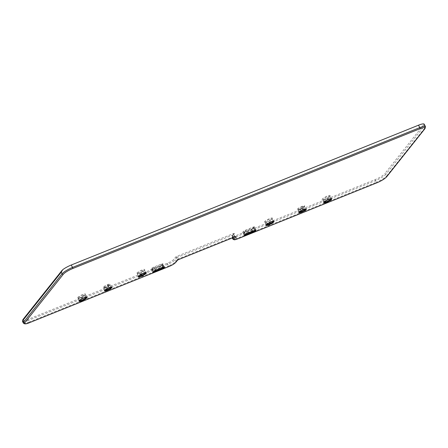 <?xml version="1.0" encoding="UTF-8"?>
<svg xmlns="http://www.w3.org/2000/svg" width="448" height="448" viewBox="0 0 448 448"><rect width="100%" height="100%" fill="white"/><g stroke="black" fill="none" stroke-linecap="round" stroke-linejoin="round"><path stroke-width="0.34" stroke-dasharray="2.24 1.68" d="M424.194 124.135L424.284 126.028L385.935 174.255A0.924 0.829 38.5 0 0 384.731 173.768L424.194 124.135M77.571 297.64A4.536 0.913 -27 0 1 84.459 293.938A4.536 0.913 -27 0 1 82.286 296.671A4.536 0.913 -27 0 1 77.571 297.64M105.224 287.426A3.892 0.784 -27 0 1 102.984 287.409A3.892 0.784 -27 0 1 107.374 284.721L107.979 284.48A3.892 0.784 -27 0 1 110.219 284.497A3.892 0.784 -27 0 1 105.829 287.179L105.224 287.426L106.422 289.274M136.819 273.134A4.536 0.913 -27 0 1 143.702 269.433A4.536 0.913 -27 0 1 141.534 272.16A4.536 0.913 -27 0 1 136.819 273.134M151.704 268.408A2.038 0.409 -27 0 1 154 267.002L161.672 263.911A2.038 0.409 -27 0 1 162.842 263.922L162.17 264.774A2.038 0.409 -27 0 1 159.869 266.179L152.197 269.27A2.038 0.409 -27 0 1 151.026 269.259L151.704 268.408A0.554 0.498 -141.5 0 1 152.421 268.705A1.484 0.297 -27 0 1 154.095 267.68L155.249 269.942A1.484 0.297 153 0 0 153.574 270.967L152.897 271.818A1.484 0.297 153 0 0 152.841 271.981A1.484 0.297 153 0 0 153.126 272.02M234.007 237.255L234.769 236.298L233.946 234.679A0.924 0.829 -141.5 0 1 234.321 233.554L232.669 235.637A5.611 1.131 153 0 0 235.9 235.659L375.329 179.519A8.338 1.674 153 0 0 384.731 173.768M234.321 233.554A1.484 0.297 153 0 0 233.47 233.548L177.156 256.222A1.484 0.297 -27 0 0 175.487 257.247L173.83 259.325A5.611 1.131 -27 0 1 167.496 263.2L28.073 319.34A8.338 1.674 -27 0 1 23.268 319.306L62.737 269.674M329.963 196.017A4.536 0.913 153 0 0 325.248 196.986A4.536 0.913 153 0 0 323.081 199.718A4.536 0.913 153 0 0 329.963 196.017M300.16 208.936A3.892 0.784 153 0 0 304.55 206.248A3.892 0.784 153 0 0 302.31 206.231L301.706 206.478A3.892 0.784 153 0 0 297.315 209.16A3.892 0.784 153 0 0 299.561 209.177L300.205 208.902C302.926 207.564 304.332 206.696 304.427 206.298L304.455 206.556A3.332 0.672 153 0 0 302.406 206.909L303.559 209.177A3.332 0.672 -27 0 1 305.609 208.818A3.332 0.672 -27 0 1 305.598 208.998M272.25 218.602A4.536 0.913 153 0 0 267.529 219.57A4.536 0.913 153 0 0 265.362 222.303A4.536 0.913 153 0 0 272.25 218.602M254.397 227.058A2.038 0.409 153 0 0 253.221 227.052L245.549 230.138A2.038 0.409 153 0 0 243.253 231.549L242.575 232.4A2.038 0.409 153 0 0 243.746 232.406L251.418 229.32A2.038 0.409 153 0 0 253.719 227.909L254.397 227.058A0.554 0.498 38.5 0 0 254.167 227.735L255.321 229.998A0.554 0.498 38.5 0 0 255.405 230.121M109.536 287.75L109.222 287.42L108.623 287.666L108.982 287.986M111.266 287.246A3.332 0.672 153 0 0 111.272 287.067A3.332 0.672 153 0 0 109.222 287.42L108.069 285.158A3.332 0.672 -27 0 1 110.124 284.799A3.332 0.672 -27 0 1 106.232 287.47L106.982 288.949M22.954 319.536A0.924 0.829 -141.5 0 1 23.268 319.306M167.496 263.2A0.924 0.364 68.1 0 0 167.653 264.331L168.482 265.95A6.541 1.316 153 0 0 175.857 261.436L177.509 259.353L176.686 257.734L175.034 259.818A6.541 1.316 -27 0 1 167.653 264.331L28.23 320.471A0.924 0.364 68.1 0 1 28.073 319.34M23.358 323.075A9.262 1.865 153 0 0 29.053 322.084L28.23 320.471A9.262 1.865 -27 0 1 22.534 321.457M145.645 272.664A3.982 0.801 153 0 0 145.634 272.513A3.982 0.801 153 0 0 141.719 273.61A3.982 0.801 153 0 0 138.538 276.13A3.982 0.801 153 0 0 138.65 276.226M168.997 266.493A0.924 0.364 -111.9 0 1 168.482 265.95L29.053 322.084A0.924 0.364 -111.9 0 0 29.652 322.622M175.79 262.326A0.924 0.829 -141.5 0 0 175.857 261.436L175.034 259.818A0.924 0.829 38.5 0 0 173.83 259.325M86.397 297.175A3.982 0.801 153 0 0 86.386 297.024A3.982 0.801 153 0 0 82.477 298.116A3.982 0.801 153 0 0 79.29 300.642A3.982 0.801 153 0 0 79.408 300.737M78.294 297.937A3.982 0.801 -27 0 1 82.062 295.495A3.982 0.801 -27 0 1 85.238 294.762A3.982 0.801 -27 0 1 85.081 295.204A3.982 0.801 -27 0 1 81.312 297.64A3.982 0.801 -27 0 1 78.137 298.379A3.982 0.801 -27 0 1 78.294 297.937M178.662 259.515A0.924 0.364 68.1 0 1 178.136 258.972L234.45 236.298L233.626 234.679A0.924 0.364 68.1 0 1 233.47 233.548M232.792 237.742L232.288 236.762L233.626 234.679L177.313 257.354A0.924 0.364 68.1 0 1 177.156 256.222M425.466 126.616A9.262 1.865 -27 0 1 425.107 127.646L424.284 126.028M232.271 237.95L232.355 235.866A0.924 0.829 -141.5 0 0 232.288 236.762A6.541 1.316 153 0 0 232.036 237.485A6.541 1.316 153 0 0 236.057 236.79L375.486 180.65A9.262 1.865 153 0 0 385.935 174.255L386.758 175.874L425.107 127.646A0.924 0.829 38.5 0 1 425.046 128.537M266.347 224.812A3.982 0.801 -27 0 1 266.23 224.717A3.982 0.801 -27 0 1 266.386 224.274A3.982 0.801 -27 0 1 270.155 221.838A3.982 0.801 -27 0 1 273.33 221.099A3.982 0.801 -27 0 1 273.342 221.25M265.233 222.012A3.982 0.801 153 0 0 265.076 222.454A3.982 0.801 153 0 0 268.251 221.715A3.982 0.801 153 0 0 272.02 219.279A3.982 0.801 153 0 0 272.177 218.837A3.982 0.801 153 0 0 269.002 219.57A3.982 0.801 153 0 0 265.233 222.012M253.221 227.052L253.316 227.73L245.644 230.815A1.484 0.297 153 0 0 243.97 231.84L243.292 232.691A1.484 0.297 153 0 0 243.236 232.859A1.484 0.297 153 0 0 244.149 232.697L251.821 229.611A1.484 0.297 153 0 0 253.49 228.586L254.167 227.735A1.484 0.297 153 0 0 254.223 227.573A1.484 0.297 153 0 0 253.316 227.73L254.778 230.322M245.549 230.138L246.798 233.083L254.47 229.992A1.484 0.297 -27 0 1 255.377 229.835A1.484 0.297 -27 0 1 255.321 229.998L255.17 230.188M301.706 206.478L301.801 207.155A3.332 0.672 153 0 0 297.909 209.826A3.332 0.672 153 0 0 299.958 209.468L300.563 209.227A3.332 0.672 153 0 0 304.455 206.556L305.799 208.992M299.561 209.177L300.205 208.902L301.314 210.7M303.268 209.748L301.801 207.155L302.406 206.909L302.31 206.231M299.214 212.184A3.332 0.672 -27 0 1 299.062 212.089L297.718 209.647L299.6 209.149L300.754 211.03M329.739 196.694A3.982 0.801 153 0 0 329.89 196.252A3.982 0.801 153 0 0 326.721 196.986A3.982 0.801 153 0 0 322.952 199.427A3.982 0.801 153 0 0 322.795 199.864A3.982 0.801 153 0 0 325.97 199.13A3.982 0.801 153 0 0 329.739 196.694M299.09 212.346L299.062 212.089A3.332 0.672 -27 0 1 302.954 209.418L303.559 209.177L303.867 209.502M324.066 202.227A3.982 0.801 -27 0 1 323.949 202.132A3.982 0.801 -27 0 1 324.106 201.69A3.982 0.801 -27 0 1 327.874 199.248A3.982 0.801 -27 0 1 331.044 198.514A3.982 0.801 -27 0 1 331.055 198.666M177.447 260.249L177.442 260.254A0.924 0.829 38.5 0 0 177.509 259.353L178.136 258.972L177.313 257.354L176.686 257.734A0.924 0.829 38.5 0 0 175.487 257.247M154 267.002L154.095 267.68L161.767 264.589A1.484 0.297 -27 0 1 162.674 264.432A1.484 0.297 -27 0 1 162.618 264.594L161.941 265.451A1.484 0.297 -27 0 1 160.272 266.47L152.6 269.562A1.484 0.297 -27 0 1 151.687 269.718A1.484 0.297 -27 0 1 151.743 269.556L152.421 268.705L153.574 270.967A0.554 0.498 -141.5 0 1 153.602 271.393M162.898 267.327L161.941 265.451A0.554 0.498 -141.5 0 1 161.98 264.914L159.908 266.151L161.078 268.061M159.869 266.179L152.236 269.237L153.569 271.466M151.026 269.259A0.554 0.498 38.5 0 1 151.743 269.556L152.897 271.818A0.554 0.498 38.5 0 1 152.858 272.356L151.385 269.483L152.197 269.27M162.842 263.922A0.554 0.498 38.5 0 0 162.618 264.594L163.772 266.862A1.484 0.297 153 0 0 163.828 266.694A1.484 0.297 153 0 0 162.921 266.857L155.249 269.942L155.562 270.273M161.672 263.911L163.229 267.182M137.536 273.426A3.982 0.801 -27 0 1 141.31 270.99A3.982 0.801 -27 0 1 144.48 270.25A3.982 0.801 -27 0 1 144.323 270.693A3.982 0.801 -27 0 1 140.554 273.129A3.982 0.801 -27 0 1 137.385 273.868A3.982 0.801 -27 0 1 137.536 273.426M164.136 266.93L162.663 264.051L161.98 264.914A0.554 0.498 -141.5 0 1 162.17 264.774M105.829 287.179L106.232 287.47L105.627 287.717A3.332 0.672 -27 0 1 103.578 288.07A3.332 0.672 -27 0 1 107.47 285.398L108.069 285.158L107.979 284.48M107.374 284.721L108.623 287.666A3.332 0.672 153 0 0 104.731 290.338A3.332 0.672 153 0 0 104.882 290.433M234.965 236.841A0.924 0.364 68.1 0 1 234.45 236.298L234.769 236.298A0.924 0.829 -141.5 0 0 235.967 236.79M386.691 176.77A0.924 0.829 38.5 0 0 386.758 175.874A9.262 1.865 -27 0 1 376.309 182.263A0.924 0.364 -111.9 0 0 376.824 182.812M375.329 179.519A0.924 0.364 68.1 0 0 375.486 180.65L376.309 182.263L236.88 238.403A6.541 1.316 -27 0 1 232.859 239.103M237.401 238.952A0.924 0.364 -111.9 0 1 236.88 238.403L236.057 236.79A0.924 0.364 68.1 0 1 235.9 235.659M235.497 236.69L234.791 236.236L233.968 234.618L234.007 233.789L232.355 235.866A0.924 0.829 -141.5 0 1 232.669 235.637M244.406 235.491A0.554 0.498 38.5 0 0 244.446 234.954L245.123 234.102A0.554 0.498 -141.5 0 1 245.151 234.534M244.675 235.155A1.484 0.297 -27 0 1 244.39 235.122A1.484 0.297 -27 0 1 244.446 234.954L243.292 232.691A0.554 0.498 38.5 0 0 242.575 232.4M243.253 231.549A0.554 0.498 -141.5 0 1 243.97 231.84L245.123 234.102A1.484 0.297 -27 0 1 246.798 233.083L247.111 233.408M252.627 231.202L251.457 229.286L253.529 228.049A0.554 0.498 -141.5 0 0 253.49 228.586L254.447 230.468M244.401 235.502L242.934 232.624L243.785 232.378L244.149 232.697L245.118 234.606M255.685 230.07L254.218 227.186L253.529 228.049A0.554 0.498 -141.5 0 1 253.719 227.909M243.746 232.406L251.418 229.32M111.468 287.241L110.09 284.542C110.001 284.945 108.59 285.813 105.868 287.151L103.382 287.896L104.759 290.595M138.566 276.354L137.217 273.711C137.514 273.532 136.696 274.35 141.064 272.395L144.452 270.026L145.796 272.67M86.554 297.181L85.204 294.538L81.816 296.901C77.448 298.861 78.271 298.043 77.974 298.222L79.324 300.866M273.493 221.256L272.059 218.742C272.602 218.663 268.481 221.441 266.437 221.978L264.914 222.298L266.263 224.941M331.212 198.671L329.778 196.157C330.322 196.078 326.2 198.856 324.15 199.394L322.633 199.707L323.977 202.356"/><path stroke-width="0.67" d="M71.282 265.003L418.538 125.182A9.262 1.865 153 0 1 424.194 124.135L425.466 126.616A9.262 1.865 -27 0 0 419.77 127.607L72.514 267.428A9.262 1.865 153 0 0 62.065 273.818L61.242 272.205L22.893 320.432A0.924 0.829 -141.5 0 1 22.954 319.536L22.534 321.457A9.262 1.865 -27 0 1 22.893 320.432L23.716 322.05L62.065 273.818A0.924 0.829 -141.5 0 0 63.269 274.31A8.338 1.674 153 0 1 72.671 268.559A0.924 0.364 -111.9 0 0 72.514 267.428L71.282 265.003A9.262 1.865 -27 0 0 62.737 269.674L61.242 272.205M111.272 287.067L109.021 287.958A3.892 0.784 153 0 0 104.63 290.64A3.892 0.784 153 0 0 106.876 290.657L107.475 290.416A3.892 0.784 153 0 0 111.866 287.728A3.892 0.784 153 0 0 109.626 287.711L109.536 287.75M107.475 290.416L107.386 289.738A3.332 0.672 153 0 0 111.266 287.246M109.626 287.711L109.021 287.958M146.199 273.252A4.536 0.913 153 0 0 141.484 274.221A4.536 0.913 153 0 0 139.311 276.954A4.536 0.913 153 0 0 146.199 273.252M86.951 297.758A4.536 0.913 153 0 0 82.236 298.732A4.536 0.913 153 0 0 80.069 301.459A4.536 0.913 153 0 0 86.951 297.758M152.673 272.496A2.038 0.409 153 0 0 153.843 272.502L161.515 269.416A2.038 0.409 153 0 0 163.817 268.005L164.494 267.154A2.038 0.409 153 0 0 163.318 267.148L155.646 270.234A2.038 0.409 153 0 0 153.35 271.639L152.673 272.496A0.554 0.498 38.5 0 0 152.858 272.356L153.535 271.505A0.554 0.498 -141.5 0 1 153.35 271.639M63.269 274.31L24.92 322.538A8.338 1.674 153 0 0 29.719 322.571L169.148 266.431A5.611 1.131 153 0 0 175.476 262.562L177.134 260.478A1.484 0.297 153 0 1 178.802 259.459L235.116 236.785A1.484 0.297 -27 0 1 235.967 236.79L234.315 238.868A5.611 1.131 -27 0 0 237.546 238.89L376.975 182.75A8.338 1.674 -27 0 0 386.378 176.999L424.732 128.772A0.924 0.829 38.5 0 0 425.046 128.537L425.466 126.616M72.671 268.559L419.927 128.738A8.338 1.674 -27 0 1 424.732 128.772M266.162 224.952A4.536 0.913 -27 0 1 273.045 221.25A4.536 0.913 -27 0 1 270.878 223.978A4.536 0.913 -27 0 1 266.162 224.952M301.207 212.408A3.892 0.784 -27 0 1 298.967 212.397A3.892 0.784 -27 0 1 303.352 209.709L303.957 209.468A3.892 0.784 -27 0 1 306.197 209.485A3.892 0.784 -27 0 1 301.812 212.167L301.207 212.408L301.112 211.73A3.332 0.672 -27 0 1 299.214 212.184M323.876 202.362A4.536 0.913 -27 0 1 330.764 198.666A4.536 0.913 -27 0 1 328.591 201.393A4.536 0.913 -27 0 1 323.876 202.362M255.366 231.146A2.038 0.409 -27 0 1 253.064 232.551L245.392 235.642A2.038 0.409 -27 0 1 244.222 235.631L244.899 234.78A2.038 0.409 -27 0 1 247.195 233.374L254.867 230.283A2.038 0.409 -27 0 1 256.043 230.294L255.366 231.146A0.554 0.498 -141.5 0 1 254.643 230.849A1.484 0.297 -27 0 1 252.974 231.874L245.302 234.965A1.484 0.297 -27 0 1 244.675 235.155M138.65 276.226A3.982 0.801 153 0 0 142.016 275.251A3.982 0.801 153 0 0 145.477 272.955A3.982 0.801 153 0 0 145.645 272.664M24.92 322.538A0.924 0.829 -141.5 0 1 23.716 322.05A9.262 1.865 153 0 0 23.358 323.075C24.36 324.251 26.46 324.1 29.652 322.622A0.924 0.364 -111.9 0 0 29.719 322.571M79.408 300.737A3.982 0.801 153 0 0 82.774 299.757A3.982 0.801 153 0 0 86.234 297.466A3.982 0.801 153 0 0 86.397 297.175M419.927 128.738A0.924 0.364 -111.9 0 0 419.77 127.607L418.538 125.182M253.064 232.551L252.627 231.202M273.342 221.25A3.982 0.801 -27 0 1 270.144 223.619A3.982 0.801 -27 0 1 266.347 224.812L269.685 222.555L273.33 221.099M305.598 208.998A3.332 0.672 -27 0 1 301.717 211.49L301.812 212.167M301.314 210.7L301.717 211.49L301.112 211.73L300.754 211.03M331.055 198.666A3.982 0.801 -27 0 1 327.863 201.034A3.982 0.801 -27 0 1 324.066 202.227L327.404 199.97L331.044 198.514M232.271 237.95L232.859 239.103A6.541 1.316 -27 0 1 233.111 238.381L232.792 237.742M234.315 238.868A0.924 0.829 38.5 0 1 233.111 238.381L234.007 237.255M177.134 260.478A0.924 0.829 38.5 0 0 177.447 260.249L178.741 259.51A0.924 0.364 68.1 0 1 178.662 259.515M178.802 259.459A0.924 0.364 68.1 0 1 178.741 259.51L235.049 236.835A0.924 0.364 68.1 0 1 234.965 236.841M177.442 260.254L175.79 262.326A0.924 0.829 -141.5 0 1 175.476 262.562M161.078 268.061L161.42 268.733A1.484 0.297 153 0 0 163.094 267.714L163.621 267.053M153.569 271.466L153.754 271.824L161.42 268.733L161.515 269.416M153.126 272.02A1.484 0.297 153 0 0 153.754 271.824L153.843 272.502M162.898 267.327L163.094 267.714A0.554 0.498 -141.5 0 0 163.817 268.005M153.602 271.393A0.554 0.498 -141.5 0 1 153.535 271.505L155.646 270.234M155.562 270.273L163.318 267.148M163.229 267.182L164.136 266.93L163.828 266.694M163.85 266.98A0.554 0.498 38.5 0 0 164.494 267.154M106.982 288.949L107.386 289.738L106.781 289.979L106.876 290.657M106.422 289.274L106.781 289.979A3.332 0.672 153 0 1 104.882 290.433M235.116 236.785A0.924 0.364 68.1 0 1 235.049 236.835L235.385 236.684M245.392 235.642L245.118 234.606M244.222 235.631A0.554 0.498 38.5 0 0 244.406 235.491L244.39 235.122M255.405 230.121A0.554 0.498 38.5 0 0 256.043 230.294M255.17 230.188L254.643 230.849L254.447 230.468M386.378 176.999A0.924 0.829 38.5 0 0 386.691 176.77C384.72 178.864 381.461 180.874 376.908 182.801A0.924 0.364 -111.9 0 0 376.975 182.75M376.824 182.812A0.924 0.364 -111.9 0 0 376.908 182.801L237.479 238.941C233.8 240.218 234.965 239.63 234.125 239.798L232.859 239.103M62.143 270.262L22.954 319.536M145.634 272.513L141.893 274.019C137.743 276.405 138.886 276.22 138.566 276.354L138.538 276.13M22.534 321.457L23.358 323.075M299.062 212.089L299.09 212.346C299.186 211.943 300.591 211.075 303.313 209.742L305.609 208.818M175.79 262.326C174.418 263.794 172.178 265.177 169.081 266.487L29.652 322.622M152.841 271.981L152.852 272.367M86.386 297.024L82.645 298.53C78.495 300.91 79.638 300.731 79.324 300.866L79.29 300.642M104.731 290.338L104.759 290.595C104.983 290.108 106.389 289.234 108.982 287.986M244.406 235.491L247.156 233.402L255.685 230.07L255.377 229.835M386.691 176.77L425.046 128.537"/></g></svg>
